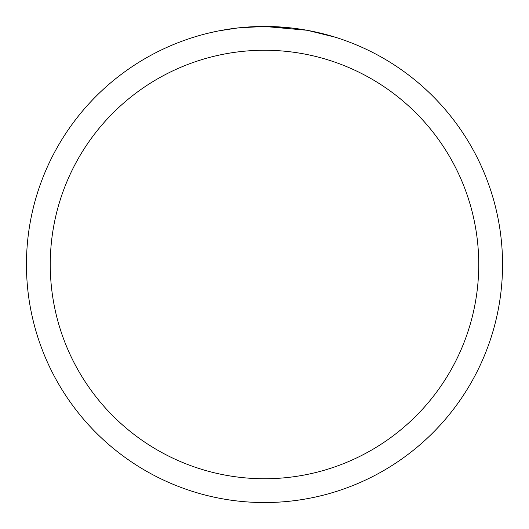 <?xml version="1.0" encoding="UTF-8"?>
<svg xmlns="http://www.w3.org/2000/svg" width="529" height="529" viewBox="0 0 529 529"><rect width="100%" height="100%" fill="white"/><g stroke="black" fill="none" stroke-linecap="round" stroke-linejoin="round"><path stroke-width="0.79" d="M306.787 30.239L264.5 26.45L286.513 27.468M289.879 27.806L294.818 28.387M264.5 26.45A238.05 238.05 0 0 1 502.55 264.5A238.05 238.05 0 0 1 264.5 502.55A238.05 238.05 0 0 1 26.45 264.5A238.05 238.05 0 0 1 264.5 26.45L238.771 27.845L258.231 26.529M307.911 30.444L335.241 37.202M264.5 50.255A214.245 214.245 0 0 1 478.745 264.5A214.245 214.245 0 0 1 264.5 478.745A214.245 214.245 0 0 1 50.255 264.5A214.245 214.245 0 0 1 264.5 50.255M237.653 27.971L219.231 30.794M209.742 32.831L217.459 31.145"/></g></svg>
